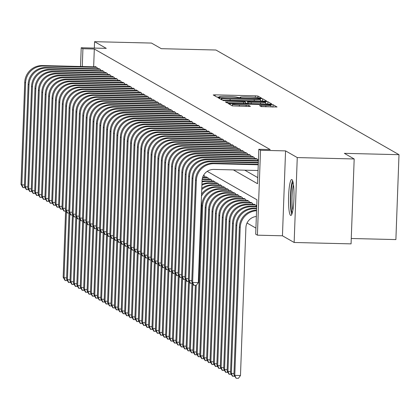 <?xml version="1.0" encoding="UTF-8"?>
<svg xmlns="http://www.w3.org/2000/svg" width="420" height="420" viewBox="0 0 420 420"><rect width="100%" height="100%" fill="white"/><g stroke="black" fill="none" stroke-linecap="round" stroke-linejoin="round"><path stroke-width="0.63" d="M260.18 98.207L261.508 98.107L257.948 96.07L255.376 95.828L215.156 94.847L213.229 94.952L216.815 97.02L219.959 97.114L219.482 96.831A7.234 0.583 2.1 0 1 219.403 96.742A7.234 0.583 2.1 0 1 225.561 96.39L228.916 96.474A7.234 0.583 2.1 0 1 237.137 97.261L239.4 97.697L240.744 97.624L240.266 97.34A7.234 0.583 2.1 0 1 240.188 97.246A7.234 0.583 2.1 0 1 246.346 96.899L249.695 96.983A7.234 0.583 2.1 0 1 257.922 97.771L260.18 98.207M291.921 179.592A17.971 2.709 -88.6 0 0 291.706 179.524A17.971 2.709 -88.6 0 0 288.577 196.691A17.971 2.709 -88.6 0 0 290.608 215.387A17.971 2.709 -88.6 0 0 290.829 215.455A17.971 2.709 -88.6 0 0 293.953 198.282A17.971 2.709 -88.6 0 0 291.921 179.592M261.25 106.586L277.032 106.995L273.053 104.706L270.48 104.459L228.333 103.588L232.312 105.877L248.514 106.46L250.435 106.349L248.719 105.352L239.39 104.942A6.048 0.483 2.1 0 1 232.449 104.207A6.048 0.483 2.1 0 1 237.599 103.913L264.08 104.559A6.048 0.483 2.1 0 1 271.021 105.294A6.048 0.483 2.1 0 1 265.87 105.588L259.534 105.588L261.25 106.586M354.181 158.965L351.068 243.868L294.147 242.482L297.26 157.573L354.181 158.965L344.358 153.347L399 154.681L215.938 50.017L161.301 48.683L151.484 43.071L94.563 41.68L106.26 48.368L81.218 47.759L82.924 48.736L94.311 49.014L270.197 149.578L258.815 149.299L260.521 150.276L257.408 235.179L255.701 234.203L256.961 199.784L207.239 171.355M297.26 157.573L285.563 150.885L260.521 150.276M264.679 101.147L266.606 101.036L262.626 98.747L260.053 98.501L217.907 97.629L221.886 99.918L224.459 100.165L264.679 101.147M267.839 101.724L271.793 103.987L269.892 104.123L229.666 103.147L227.099 102.9L225.383 101.903L243.621 102.191L245.543 102.081L244.393 101.409L223.025 100.558L265.267 101.483L267.839 101.724L267.85 104.076M94.563 41.68L94.332 48.08M97.246 68.775L97.288 67.699L95.235 66.528L95.225 66.854M100.664 70.728L100.7 69.652L98.653 68.481L98.642 68.806M104.076 72.681L104.118 71.605L102.065 70.434L102.055 70.76M107.494 74.634L107.531 73.558L105.483 72.387L105.473 72.713M110.906 76.582L110.948 75.511L108.895 74.34L108.885 74.666M114.324 78.535L114.361 77.464L112.313 76.293L112.303 76.618M117.737 80.488L117.779 79.417L115.726 78.246L115.715 78.572M121.154 82.441L121.191 81.37L119.144 80.199L119.133 80.525M124.567 84.394L124.609 83.323L122.561 82.152L122.546 82.478M127.985 86.347L128.021 85.276L125.974 84.1L125.963 84.43M131.397 88.3L131.439 87.229L129.392 86.053L129.376 86.383M134.815 90.253L134.852 89.182L132.804 88.006L132.793 88.337M138.227 92.206L138.269 91.135L136.222 89.959L136.206 90.29M141.645 94.159L141.687 93.083L139.634 91.912L139.624 92.242M145.063 96.112L145.1 95.036L143.052 93.865L143.036 94.19M148.475 98.065L148.517 96.989L146.465 95.818L146.454 96.143M151.893 100.018L151.93 98.942L149.882 97.771L149.872 98.096M155.305 101.971L155.347 100.895L153.295 99.724L153.284 100.049M158.723 103.924L158.76 102.848L156.713 101.677L156.702 102.002M162.136 105.877L162.178 104.801L160.125 103.63L160.115 103.955M165.553 107.83L165.59 106.754L163.543 105.583L163.532 105.908M168.966 109.783L169.008 108.707L166.955 107.536L166.945 107.861M172.384 111.736L172.421 110.66L170.373 109.489L170.363 109.814M175.796 113.689L175.838 112.613L173.791 111.442L173.775 111.767M179.214 115.636L179.251 114.566L177.203 113.395L177.193 113.72M182.627 117.59L182.668 116.519L180.621 115.348L180.605 115.673M186.044 119.543L186.081 118.472L184.034 117.301L184.023 117.626M189.457 121.495L189.499 120.425L187.451 119.254L187.435 119.579M192.875 123.448L192.916 122.377L190.864 121.207L190.853 121.532M196.292 125.402L196.329 124.331L194.282 123.155L194.266 123.485M199.705 127.355L199.747 126.284L197.694 125.108L197.684 125.438M203.123 129.308L203.159 128.237L201.112 127.061L201.096 127.391M206.535 131.261L206.577 130.184L204.524 129.014L204.514 129.344M209.953 133.214L209.99 132.137L207.942 130.966L207.931 131.297M213.365 135.166L213.407 134.09L211.355 132.919L211.344 133.245M216.783 137.12L216.82 136.043L214.772 134.873L214.762 135.198M220.196 139.072L220.238 137.996L218.185 136.826L218.174 137.151M223.613 141.026L223.65 139.949L221.603 138.778L221.592 139.104M227.026 142.978L227.068 141.902L225.02 140.732L225.005 141.057M230.444 144.931L230.48 143.855L228.433 142.684L228.422 143.01M233.856 146.885L233.898 145.808L231.851 144.638L231.835 144.963M237.274 148.838L237.31 147.761L235.263 146.591L235.253 146.916M240.686 150.791L240.728 149.714L238.681 148.543L238.665 148.869M244.104 152.738L244.141 151.667L242.093 150.497L242.083 150.822M247.522 154.691L247.559 153.62L245.511 152.45L245.495 152.775M250.934 156.644L250.976 155.573L248.923 154.403L248.913 154.728M254.352 158.597L254.389 157.526L252.341 156.356L252.326 156.681M257.764 160.55L257.807 159.479L255.754 158.309L255.743 158.634M94.311 49.014L93.655 66.817M244.771 170.184L257.775 177.618M247.039 223.02L255.927 228.102M204.855 177.156L204.892 176.08L203.553 175.319M206.246 177.188L206.257 176.862L208.309 178.033L208.268 179.109M209.664 179.141L209.674 178.815L211.722 179.986L211.685 181.062M213.077 181.094L213.087 180.768L215.14 181.939L215.098 183.015M216.494 183.047L216.505 182.721L218.552 183.892L218.516 184.968M219.907 185L219.917 184.674L221.97 185.845L221.928 186.921M223.325 186.953L223.335 186.627L225.383 187.798L225.346 188.869M226.737 188.906L226.748 188.58L228.8 189.751L228.758 190.822M230.155 190.859L230.165 190.533L232.213 191.704L232.176 192.775M233.567 192.811L233.583 192.486L235.631 193.657L235.589 194.728M236.985 194.765L236.996 194.439L239.043 195.61L239.006 196.681M240.398 196.718L240.413 196.387L242.461 197.563L242.419 198.634M243.815 198.671L243.826 198.34L245.873 199.516L245.837 200.587M247.228 200.624L247.244 200.293L249.291 201.469L249.254 202.54M250.646 202.577L250.656 202.246L252.709 203.422L252.667 204.493M254.058 204.53L254.074 204.199L256.121 205.37L256.084 206.446M351.262 238.497L395.887 239.584L399 154.681M285.563 150.885L282.45 235.793L294.147 242.482M282.45 235.793L257.408 235.179M233.389 169.906L257.555 183.719L258.815 149.299M82.924 48.736L82.273 66.538M80.53 66.496L81.218 47.759M262.637 101.094L260.374 100.805M259.865 98.879L222.758 97.85L221.408 97.923L221.912 98.222A7.234 0.583 2.1 0 0 230.139 99.01L254.273 99.598A7.234 0.583 2.1 0 0 260.432 99.251A7.234 0.583 2.1 0 0 260.353 99.157L259.865 98.879M245.501 103.294L247.433 103.341M260.547 102.606A6.048 0.483 2.1 0 0 265.697 102.312A6.048 0.483 2.1 0 0 258.752 101.577L247.501 101.462L248.645 102.128L251.218 102.375L260.547 102.606L260.5 103.898M267.755 104.023L265.639 103.787M273.063 107.058L270.963 106.775M67.442 280.675L65.021 280.434L63.168 277.263L65.588 211.197M63.168 277.263L64.024 277.751L66.449 211.543M65.362 280.628L64.024 277.751L66.633 277.814M25.274 187.777L22.853 187.535L21 184.364L24.738 82.362A17.278 17.026 -60.2 0 1 42.446 65.567L95.834 66.869M21 184.364L21.856 184.847L25.594 82.85A17.278 17.026 -60.2 0 1 43.302 66.055L96.689 67.358M23.195 187.73L21.856 184.847L24.465 184.916M292.31 212.835A15.551 2.347 91.4 0 1 290.808 204.136A15.551 2.347 91.4 0 1 293.055 182.212M293.496 184.889A14.396 2.168 -88.6 0 0 292.115 203.674A14.396 2.168 -88.6 0 0 292.882 210.184M292.614 180.658A17.855 2.693 -88.6 0 0 290.467 205.118A17.855 2.693 -88.6 0 0 291.79 214.368M70.854 282.629L68.439 282.387L66.581 279.211L69.006 213.15M66.581 279.211L67.436 279.699L69.862 213.497M68.78 282.581L67.436 279.699L70.051 279.767M74.272 284.582L71.852 284.335L69.998 281.164L72.419 215.103M69.998 281.164L70.854 281.652L73.28 215.45M72.193 284.534L70.854 281.652L73.463 281.72M77.684 286.534L75.269 286.288L73.416 283.117L75.836 217.056M73.416 283.117L74.267 283.605L76.697 217.403M75.611 286.487L74.267 283.605L76.881 283.673M81.102 288.488L78.682 288.241L76.829 285.07L79.249 219.004M76.829 285.07L77.684 285.558L80.11 219.356M79.023 288.44L77.684 285.558L80.294 285.621M28.686 189.73L26.271 189.488L24.418 186.312L28.156 84.315A17.278 17.026 -60.2 0 1 45.864 67.52L99.251 68.822M24.418 186.312L25.268 186.8L29.012 84.803A17.278 17.026 -60.2 0 1 46.715 68.008L100.102 69.311M26.612 189.683L25.268 186.8L27.883 186.869M32.104 191.683L29.684 191.436L27.83 188.265L31.568 86.268A17.278 17.026 -60.2 0 1 49.276 69.473L102.664 70.775M27.83 188.265L28.686 188.753L32.424 86.756A17.278 17.026 -60.2 0 1 50.132 69.962L103.52 71.264M30.025 191.636L28.686 188.753L31.295 188.822M35.516 193.636L33.101 193.389L31.248 190.218L34.986 88.221A17.278 17.026 -60.2 0 1 52.694 71.426L106.082 72.728M31.248 190.218L32.099 190.706L35.842 88.709A17.278 17.026 -60.2 0 1 53.545 71.915L106.932 73.217M33.443 193.589L32.099 190.706L34.713 190.769M38.934 195.589L36.514 195.342L34.66 192.171L38.404 90.174A17.278 17.026 -60.2 0 1 56.107 73.379L109.494 74.681M34.66 192.171L35.516 192.659L39.254 90.662A17.278 17.026 -60.2 0 1 56.963 73.867L110.35 75.17M36.855 195.541L35.516 192.659L38.126 192.722M84.514 290.441L82.1 290.194L80.246 287.023L82.667 220.957M80.246 287.023L81.097 287.511L83.528 221.309M82.441 290.393L81.097 287.511L83.711 287.574M42.346 197.542L39.931 197.295L38.078 194.124L41.816 92.127A17.278 17.026 -60.2 0 1 59.525 75.332L112.912 76.634M38.078 194.124L38.929 194.612L42.672 92.615A17.278 17.026 -60.2 0 1 60.375 75.82L113.762 77.123M40.273 197.489L38.929 194.612L41.543 194.675M87.932 292.394L85.512 292.147L83.659 288.976L86.084 222.91M83.659 288.976L84.514 289.464L86.94 223.262M85.853 292.341L84.514 289.464L87.124 289.527M45.764 199.495L43.344 199.248L41.491 196.077L45.234 94.08A17.278 17.026 -60.2 0 1 62.937 77.285L116.324 78.587M41.491 196.077L42.346 196.565L46.085 94.568A17.278 17.026 -60.2 0 1 63.793 77.773L117.18 79.076M43.685 199.442L42.346 196.565L44.961 196.628M91.345 294.346L88.93 294.1L87.077 290.929L89.497 224.863M87.077 290.929L87.927 291.417L90.358 225.215M89.271 294.294L87.927 291.417L90.542 291.48M49.177 201.448L46.762 201.201L44.909 198.03L48.647 96.033A17.278 17.026 -60.2 0 1 66.355 79.238L119.742 80.54M44.909 198.03L45.759 198.518L49.502 96.521A17.278 17.026 -60.2 0 1 67.205 79.727L120.593 81.029M47.103 201.395L45.759 198.518L48.373 198.581M94.763 296.3L92.342 296.053L90.489 292.882L92.915 226.816M90.489 292.882L91.345 293.37L93.77 227.167M92.683 296.247L91.345 293.37L93.954 293.433M52.595 203.401L50.174 203.154L48.321 199.983L52.064 97.986A17.278 17.026 -60.2 0 1 69.767 81.191L123.155 82.493M48.321 199.983L49.177 200.471L52.915 98.474A17.278 17.026 -60.2 0 1 70.623 81.68L124.01 82.982M50.521 203.348L49.177 200.471L51.791 200.534M98.175 298.252L95.76 298.006L93.907 294.835L96.327 228.769M93.907 294.835L94.757 295.323L97.188 229.115M96.101 298.2L94.757 295.323L97.372 295.386M56.007 205.354L53.592 205.107L51.739 201.936L55.477 99.934A17.278 17.026 -60.2 0 1 73.185 83.144L126.572 84.446M51.739 201.936L52.589 202.424L56.333 100.422A17.278 17.026 -60.2 0 1 74.036 83.633L127.428 84.934M53.933 205.301L52.589 202.424L55.204 202.487M101.593 300.206L99.173 299.959L97.319 296.788L99.745 230.722M97.319 296.788L98.175 297.276L100.601 231.068M99.514 300.153L98.175 297.276L100.79 297.339M59.425 207.307L57.01 207.06L55.151 203.889L58.895 101.887A17.278 17.026 -60.2 0 1 76.598 85.097L129.985 86.399M55.151 203.889L56.007 204.377L59.745 102.375A17.278 17.026 -60.2 0 1 77.453 85.586L130.84 86.888M57.351 207.254L56.007 204.377L58.621 204.44M105.005 302.159L102.59 301.912L100.737 298.741L103.157 232.675M100.737 298.741L101.588 299.229L104.018 233.021M102.931 302.106L101.588 299.229L104.202 299.292M62.837 209.26L60.422 209.013L58.569 205.842L62.307 103.84A17.278 17.026 -60.2 0 1 80.015 87.05L133.403 88.347M58.569 205.842L59.42 206.33L63.163 104.328A17.278 17.026 -60.2 0 1 80.866 87.533L134.258 88.835M60.764 209.207L59.42 206.33L62.034 206.393M108.423 304.112L106.008 303.865L104.15 300.694L106.575 234.628M104.15 300.694L105.005 301.182L107.431 234.974M106.349 304.059L105.005 301.182L107.62 301.245M66.255 211.213L63.84 210.966L61.982 207.795L65.725 105.793A17.278 17.026 -60.2 0 1 83.428 88.998L136.815 90.3M61.982 207.795L62.837 208.283L66.575 106.281A17.278 17.026 -60.2 0 1 84.284 89.486L137.671 90.788M64.181 211.16L62.837 208.283L65.452 208.346M111.836 306.065L109.421 305.818L107.567 302.647L109.988 236.581M107.567 302.647L108.418 303.135L110.849 236.927M109.762 306.012L108.418 303.135L111.032 303.198M69.673 213.166L67.252 212.919L65.399 209.748L69.137 107.746A17.278 17.026 -60.2 0 1 86.846 90.951L140.233 92.253M65.399 209.748L66.255 210.236L69.993 108.234A17.278 17.026 -60.2 0 1 87.701 91.439L141.089 92.741M67.594 213.113L66.255 210.236L68.864 210.299M115.253 308.018L112.838 307.771L110.98 304.6L113.405 238.534M110.98 304.6L111.836 305.088L114.261 238.88M113.18 307.965L111.836 305.088L114.45 305.151M73.085 215.119L70.67 214.872L68.812 211.701L72.555 109.699A17.278 17.026 -60.2 0 1 90.258 92.904L143.651 94.206M68.812 211.701L69.668 212.189L73.411 110.187A17.278 17.026 -60.2 0 1 91.114 93.392L144.501 94.694M71.011 215.066L69.668 212.189L72.282 212.252M118.671 309.971L116.251 309.724L114.398 306.553L116.818 240.487M114.398 306.553L115.253 307.041L117.679 240.833M116.592 309.918L115.253 307.041L117.863 307.104M76.503 217.072L74.083 216.825L72.23 213.654L75.968 111.652A17.278 17.026 -60.2 0 1 93.676 94.857L147.063 96.159M72.23 213.654L73.085 214.142L76.823 112.14A17.278 17.026 -60.2 0 1 94.532 95.345L147.919 96.647M74.424 217.019L73.085 214.142L75.695 214.205M122.084 311.923L119.669 311.677L117.81 308.506L120.236 242.44M117.81 308.506L118.666 308.994L121.091 242.786M120.01 311.871L118.666 308.994L121.28 309.057M79.916 219.025L77.501 218.778L75.647 215.607L79.385 113.605A17.278 17.026 -60.2 0 1 97.094 96.81L150.481 98.112M75.647 215.607L76.498 216.095L80.241 114.093A17.278 17.026 -60.2 0 1 97.944 97.298L151.331 98.6M77.842 218.972L76.498 216.095L79.112 216.158M125.501 313.877L123.081 313.63L121.228 310.459L123.648 244.393M121.228 310.459L122.084 310.947L124.509 244.739M123.422 313.824L122.084 310.947L124.693 311.01M83.333 220.978L80.913 220.731L79.06 217.56L82.798 115.558A17.278 17.026 -60.2 0 1 100.506 98.763L153.893 100.065M79.06 217.56L79.916 218.048L83.654 116.046A17.278 17.026 -60.2 0 1 101.362 99.251L154.749 100.553M81.254 220.925L79.916 218.048L82.525 218.111M128.914 315.824L126.499 315.583L124.645 312.412L127.066 246.346M124.645 312.412L125.496 312.9L127.927 246.692M126.84 315.777L125.496 312.9L128.111 312.963M86.746 222.925L84.331 222.684L82.478 219.513L86.216 117.511A17.278 17.026 -60.2 0 1 103.924 100.716L157.311 102.018M82.478 219.513L83.328 220.001L87.071 117.999A17.278 17.026 -60.2 0 1 104.774 101.204L158.161 102.506M84.672 222.878L83.328 220.001L85.942 220.064M132.332 317.777L129.911 317.536L128.058 314.365L130.478 248.299M128.058 314.365L128.914 314.853L131.339 248.645M130.252 317.73L128.914 314.853L131.523 314.916M90.164 224.879L87.743 224.637L85.89 221.466L89.633 119.464A17.278 17.026 -60.2 0 1 107.336 102.669L160.724 103.971M85.89 221.466L86.746 221.954L90.484 119.952A17.278 17.026 -60.2 0 1 108.192 103.157L161.579 104.459M88.085 224.831L86.746 221.954L89.355 222.017M135.744 319.73L133.329 319.489L131.476 316.312L133.896 250.252M131.476 316.312L132.326 316.801L134.757 250.598M133.67 319.683L132.326 316.801L134.941 316.869M93.576 226.832L91.161 226.59L89.308 223.414L93.046 121.417A17.278 17.026 -60.2 0 1 110.754 104.622L164.141 105.924M89.308 223.414L90.158 223.902L93.902 121.905A17.278 17.026 -60.2 0 1 111.605 105.11L164.992 106.412M91.502 226.784L90.158 223.902L92.773 223.97M139.162 321.683L136.742 321.437L134.888 318.266L137.314 252.205M134.888 318.266L135.744 318.754L138.169 252.551M137.083 321.636L135.744 318.754L138.353 318.822M96.994 228.785L94.573 228.538L92.72 225.367L96.464 123.37A17.278 17.026 -60.2 0 1 114.167 106.575L167.554 107.877M92.72 225.367L93.576 225.855L97.314 123.858A17.278 17.026 -60.2 0 1 115.022 107.063L168.409 108.365M94.915 228.737L93.576 225.855L96.191 225.923M142.574 323.636L140.159 323.389L138.306 320.219L140.726 254.158M138.306 320.219L139.156 320.707L141.587 254.504M140.501 323.589L139.156 320.707L141.771 320.775M100.406 230.738L97.991 230.491L96.138 227.32L99.876 125.323A17.278 17.026 -60.2 0 1 117.584 108.528L170.972 109.83M96.138 227.32L96.989 227.808L100.732 125.811A17.278 17.026 -60.2 0 1 118.435 109.016L171.822 110.318M98.333 230.69L96.989 227.808L99.603 227.871M145.992 325.589L143.572 325.343L141.719 322.171L144.144 256.106M141.719 322.171L142.574 322.66L145 256.457M143.913 325.542L142.574 322.66L145.184 322.723M103.824 232.691L101.404 232.444L99.55 229.273L103.294 127.276A17.278 17.026 -60.2 0 1 120.997 110.481L174.384 111.783M99.55 229.273L100.406 229.761L104.144 127.764A17.278 17.026 -60.2 0 1 121.853 110.969L175.24 112.271M101.75 232.643L100.406 229.761L103.021 229.824M149.404 327.542L146.99 327.296L145.136 324.125L147.556 258.059M145.136 324.125L145.987 324.613L148.417 258.41M147.331 327.495L145.987 324.613L148.601 324.676M107.237 234.644L104.822 234.397L102.968 231.226L106.706 129.229A17.278 17.026 -60.2 0 1 124.415 112.434L177.802 113.736M102.968 231.226L103.819 231.714L107.562 129.717A17.278 17.026 -60.2 0 1 125.265 112.922L178.658 114.224M105.163 234.591L103.819 231.714L106.433 231.777M152.822 329.495L150.402 329.248L148.549 326.078L150.974 260.012M148.549 326.078L149.404 326.566L151.83 260.363M150.743 329.443L149.404 326.566L152.019 326.629M110.654 236.597L108.239 236.35L106.381 233.179L110.124 131.182A17.278 17.026 -60.2 0 1 127.827 114.387L181.214 115.689M106.381 233.179L107.237 233.667L110.975 131.67A17.278 17.026 -60.2 0 1 128.683 114.875L182.07 116.177M108.581 236.544L107.237 233.667L109.851 233.73M156.235 331.448L153.82 331.202L151.966 328.031L154.387 261.965M151.966 328.031L152.817 328.519L155.248 262.316M154.161 331.396L152.817 328.519L155.431 328.582M114.067 238.549L111.652 238.303L109.799 235.132L113.537 133.135A17.278 17.026 -60.2 0 1 131.245 116.34L184.632 117.642M109.799 235.132L110.649 235.62L114.392 133.623A17.278 17.026 -60.2 0 1 132.095 116.828L185.488 118.13M111.993 238.497L110.649 235.62L113.264 235.683M159.653 333.401L157.238 333.155L155.379 329.983L157.804 263.918M155.379 329.983L156.235 330.472L158.66 264.269M157.579 333.349L156.235 330.472L158.849 330.535M117.485 240.503L115.07 240.256L113.211 237.085L116.954 135.088A17.278 17.026 -60.2 0 1 134.657 118.293L188.044 119.595M113.211 237.085L114.067 237.573L117.805 135.576A17.278 17.026 -60.2 0 1 135.513 118.781L188.9 120.083M115.411 240.45L114.067 237.573L116.681 237.636M163.065 335.354L160.65 335.108L158.797 331.937L161.217 265.87M158.797 331.937L159.647 332.425L162.078 266.217M160.991 335.302L159.647 332.425L162.262 332.488M120.902 242.456L118.482 242.209L116.629 239.038L120.367 137.035A17.278 17.026 -60.2 0 1 138.075 120.246L191.462 121.548M116.629 239.038L117.485 239.526L121.223 137.524A17.278 17.026 -60.2 0 1 138.931 120.734L192.318 122.036M118.823 242.403L117.485 239.526L120.094 239.589M166.483 337.307L164.068 337.06L162.209 333.889L164.635 267.824M162.209 333.889L163.065 334.378L165.491 268.17M164.409 337.255L163.065 334.378L165.679 334.441M124.315 244.409L121.9 244.162L120.041 240.991L123.785 138.989A17.278 17.026 -60.2 0 1 141.488 122.199L194.88 123.501M120.041 240.991L120.897 241.479L124.64 139.477A17.278 17.026 -60.2 0 1 142.343 122.687L195.731 123.989M122.241 244.356L120.897 241.479L123.511 241.542M169.901 339.26L167.48 339.014L165.627 335.843L168.047 269.776M165.627 335.843L166.483 336.331L168.908 270.123M167.822 339.208L166.483 336.331L169.092 336.394M127.733 246.362L125.312 246.115L123.459 242.944L127.197 140.941A17.278 17.026 -60.2 0 1 144.905 124.152L198.292 125.449M123.459 242.944L124.315 243.432L128.053 141.43A17.278 17.026 -60.2 0 1 145.761 124.64L199.148 125.937M125.654 246.309L124.315 243.432L126.924 243.495M173.313 341.213L170.898 340.967L169.04 337.796L171.465 271.73M169.04 337.796L169.895 338.284L172.321 272.076M171.239 341.161L169.895 338.284L172.51 338.347M131.145 248.315L128.73 248.068L126.877 244.897L130.615 142.895A17.278 17.026 -60.2 0 1 148.323 126.1L201.71 127.402M126.877 244.897L127.727 245.385L131.47 143.383A17.278 17.026 -60.2 0 1 149.173 126.588L202.561 127.89M129.071 248.262L127.727 245.385L130.342 245.448M203.338 175.718L204.293 175.739M176.731 343.166L174.31 342.919L172.457 339.749L174.878 273.683M172.457 339.749L173.313 340.237L175.739 274.029M174.652 343.114L173.313 340.237L175.922 340.3M134.563 250.268L132.143 250.021L130.289 246.85L134.027 144.847A17.278 17.026 -60.2 0 1 151.736 128.053L205.123 129.355M130.289 246.85L131.145 247.338L134.883 145.336A17.278 17.026 -60.2 0 1 152.591 128.541L205.978 129.843M132.484 250.215L131.145 247.338L133.754 247.401M202.577 177.566L207.711 177.691M202.734 177.103L206.855 177.203M180.143 345.119L177.728 344.873L175.875 341.702L178.295 275.635M175.875 341.702L176.726 342.19L179.156 275.982M178.07 345.067L176.726 342.19L179.34 342.253M137.975 252.221L135.56 251.974L133.707 248.803L137.445 146.8A17.278 17.026 -60.2 0 1 155.153 130.006L208.541 131.308M133.707 248.803L134.558 249.291L138.301 147.289A17.278 17.026 -60.2 0 1 156.004 130.494L209.391 131.796M135.902 252.168L134.558 249.291L137.172 249.354M202.151 179.461A17.278 17.026 -60.2 0 1 203.27 179.456L211.124 179.645M202.23 178.962A17.278 17.026 -60.2 0 1 202.419 178.967L210.273 179.156M183.561 347.072L181.141 346.826L179.287 343.655L181.708 277.589M179.287 343.655L180.143 344.143L182.569 277.935M181.482 347.02L180.143 344.143L182.753 344.206M141.393 254.173L138.973 253.927L137.12 250.756L140.863 148.754A17.278 17.026 -60.2 0 1 158.566 131.959L211.953 133.261M137.12 250.756L137.975 251.244L141.713 149.242A17.278 17.026 -60.2 0 1 159.422 132.447L212.809 133.749M139.314 254.121L137.975 251.244L140.584 251.307M202.004 181.944A17.278 17.026 -60.2 0 1 206.687 181.409L214.541 181.597M202.025 181.256A17.278 17.026 -60.2 0 1 205.832 180.92L213.685 181.109M186.974 349.025L184.559 348.779L182.705 345.608L185.126 279.542M182.705 345.608L183.556 346.096L185.987 279.888M184.9 348.973L183.556 346.096L186.17 346.159M144.805 256.127L142.391 255.88L140.537 252.709L144.275 150.707A17.278 17.026 -60.2 0 1 161.984 133.912L215.371 135.214M140.537 252.709L141.388 253.197L145.131 151.195A17.278 17.026 -60.2 0 1 162.834 134.4L216.221 135.702M142.732 256.074L141.388 253.197L144.002 253.26M201.884 185.241A17.278 17.026 -60.2 0 1 210.1 183.356L217.954 183.55M201.915 184.333A17.278 17.026 -60.2 0 1 209.249 182.868L217.103 183.062M190.391 350.978L187.971 350.731L186.118 347.56L188.543 281.494M186.118 347.56L186.974 348.049L189.399 281.841M188.312 350.926L186.974 348.049L189.583 348.112M148.223 258.079L145.803 257.833L143.95 254.662L147.693 152.659A17.278 17.026 -60.2 0 1 165.396 135.865L218.783 137.167M143.95 254.662L144.805 255.15L148.543 153.148A17.278 17.026 -60.2 0 1 166.252 136.353L219.639 137.655M146.144 258.027L144.805 255.15L147.42 255.213M201.721 189.635A17.278 17.026 -60.2 0 1 213.518 185.309L221.372 185.504M201.763 188.407A17.278 17.026 -60.2 0 1 212.662 184.821L220.516 185.015M193.804 352.926L191.389 352.685L189.535 349.514L191.956 283.447M189.535 349.514L190.386 350.002L192.817 283.794M191.73 352.879L190.386 350.002L193.001 350.065M151.636 260.027L149.221 259.786L147.368 256.615L151.106 154.613A17.278 17.026 -60.2 0 1 168.814 137.818L222.201 139.12M147.368 256.615L148.218 257.103L151.961 155.101A17.278 17.026 -60.2 0 1 169.664 138.306L223.052 139.608M149.562 259.98L148.218 257.103L150.833 257.166M201.484 196.093A17.278 17.026 -60.2 0 1 216.93 187.262L224.784 187.457M201.553 194.145A17.278 17.026 -60.2 0 1 216.079 186.774L223.934 186.968M197.222 354.879L194.801 354.637L192.948 351.467L195.374 285.401M192.948 351.467L193.804 351.955L196.245 285.411L193.62 285.169L191.767 281.998L195.505 179.996A17.278 17.026 -60.2 0 1 213.213 163.202L258.263 164.304M195.143 354.832L193.804 351.955L196.413 352.018M155.053 261.98L152.633 261.739L150.78 258.568L154.523 156.566A17.278 17.026 -60.2 0 1 172.226 139.771L225.614 141.073M150.78 258.568L151.636 259.056L155.374 157.054A17.278 17.026 -60.2 0 1 173.082 140.259L226.469 141.561M152.98 261.933L151.636 259.056L154.25 259.119M200.634 356.832L198.219 356.591L196.366 353.419L197.216 353.903L202.64 206.01A17.278 17.026 -60.2 0 1 220.348 189.215L228.202 189.409M196.366 353.419L201.789 205.522A17.278 17.026 -60.2 0 1 219.492 188.727L227.346 188.921M198.56 356.785L197.216 353.903L199.831 353.971M158.466 263.933L156.051 263.692L154.198 260.516L157.936 158.519A17.278 17.026 -60.2 0 1 175.644 141.724L229.031 143.026M154.198 260.516L155.048 261.004L158.791 159.007A17.278 17.026 -60.2 0 1 176.495 142.212L229.887 143.514M156.392 263.886L155.048 261.004L157.663 261.072M204.052 358.785L201.632 358.538L199.778 355.367L200.634 355.856L206.057 207.963A17.278 17.026 -60.2 0 1 223.76 191.168L231.62 191.363M199.778 355.367L205.202 207.475A17.278 17.026 -60.2 0 1 222.91 190.68L230.764 190.874M201.973 358.738L200.634 355.856L203.249 355.924M161.884 265.886L159.469 265.639L157.61 262.469L161.353 160.472A17.278 17.026 -60.2 0 1 179.056 143.677L232.444 144.979M157.61 262.469L158.466 262.957L162.204 160.96A17.278 17.026 -60.2 0 1 179.912 144.165L233.299 145.467M159.81 265.839L158.466 262.957L161.081 263.025M207.464 360.738L205.049 360.491L203.196 357.32L204.047 357.808L209.47 209.916A17.278 17.026 -60.2 0 1 227.178 193.121L235.032 193.316M203.196 357.32L208.619 209.428A17.278 17.026 -60.2 0 1 226.322 192.633L234.176 192.827M205.391 360.691L204.047 357.808L206.661 357.877M165.296 267.839L162.881 267.593L161.028 264.422L164.766 162.424A17.278 17.026 -60.2 0 1 182.474 145.63L235.862 146.932M161.028 264.422L161.879 264.91L165.622 162.913A17.278 17.026 -60.2 0 1 183.325 146.118L236.717 147.42M163.222 267.792L161.879 264.91L164.493 264.978M210.882 362.691L208.462 362.444L206.609 359.273L207.464 359.762L212.888 211.869A17.278 17.026 -60.2 0 1 230.591 195.074L238.45 195.269M206.609 359.273L212.032 211.381A17.278 17.026 -60.2 0 1 229.74 194.586L237.594 194.78M208.808 362.644L207.464 359.762L210.079 359.825M168.714 269.792L166.299 269.546L164.441 266.375L168.184 164.378A17.278 17.026 -60.2 0 1 185.887 147.583L239.274 148.885M164.441 266.375L165.296 266.863L169.034 164.866A17.278 17.026 -60.2 0 1 186.743 148.071L240.13 149.373M166.64 269.745L165.296 266.863L167.911 266.926M214.294 364.644L211.88 364.397L210.026 361.226L210.877 361.715L216.3 213.822A17.278 17.026 -60.2 0 1 234.008 197.027L241.862 197.222M210.026 361.226L215.45 213.334A17.278 17.026 -60.2 0 1 233.153 196.539L241.007 196.733M212.221 364.597L210.877 361.715L213.491 361.778M172.132 271.745L169.712 271.498L167.858 268.328L171.596 166.331A17.278 17.026 -60.2 0 1 189.304 149.536L242.692 150.838M167.858 268.328L168.714 268.816L172.452 166.819A17.278 17.026 -60.2 0 1 190.16 150.024L243.547 151.326M170.053 271.698L168.714 268.816L171.323 268.879M217.712 366.597L215.297 366.35L213.439 363.179L214.294 363.668L219.718 215.775A17.278 17.026 -60.2 0 1 237.426 198.98L245.28 199.174M213.439 363.179L218.862 215.287A17.278 17.026 -60.2 0 1 236.57 198.492L244.424 198.686M215.639 366.544L214.294 363.668L216.909 363.731M175.544 273.698L173.129 273.452L171.271 270.281L175.014 168.284A17.278 17.026 -60.2 0 1 192.717 151.489L246.109 152.791M171.271 270.281L172.127 270.769L175.87 168.772A17.278 17.026 -60.2 0 1 193.573 151.977L246.96 153.279M173.471 273.646L172.127 270.769L174.741 270.832M221.13 368.55L218.71 368.303L216.857 365.132L217.712 365.62L223.13 217.728A17.278 17.026 -60.2 0 1 240.839 200.933L248.692 201.122M216.857 365.132L222.28 217.24A17.278 17.026 -60.2 0 1 239.983 200.445L247.842 200.634M219.051 368.498L217.712 365.62L220.322 365.683M178.962 275.651L176.542 275.405L174.689 272.233L178.427 170.237A17.278 17.026 -60.2 0 1 196.135 153.442L249.522 154.744M174.689 272.233L175.544 272.722L179.282 170.725A17.278 17.026 -60.2 0 1 196.991 153.93L250.378 155.232M176.883 275.599L175.544 272.722L178.154 272.785M224.542 370.503L222.128 370.256L220.269 367.085L221.125 367.574L226.548 219.681A17.278 17.026 -60.2 0 1 244.256 202.886L252.11 203.075M220.269 367.085L225.692 219.193A17.278 17.026 -60.2 0 1 243.401 202.398L251.255 202.587M222.469 370.451L221.125 367.574L223.739 367.637M182.375 277.604L179.959 277.358L178.106 274.187L181.844 172.19A17.278 17.026 -60.2 0 1 199.553 155.395L252.94 156.697M178.106 274.187L178.957 274.675L182.7 172.678A17.278 17.026 -60.2 0 1 200.403 155.883L253.79 157.185M180.301 277.552L178.957 274.675L181.571 274.738M227.96 372.456L225.54 372.209L223.687 369.038L224.542 369.526L229.966 221.634A17.278 17.026 -60.2 0 1 247.669 204.839L255.523 205.028M223.687 369.038L229.11 221.146A17.278 17.026 -60.2 0 1 246.818 204.351L254.672 204.54M225.881 372.404L224.542 369.526L227.152 369.59M185.792 279.557L183.372 279.31L181.519 276.139L185.257 174.137A17.278 17.026 -60.2 0 1 202.965 157.348L256.352 158.65M181.519 276.139L182.375 276.628L186.113 174.626A17.278 17.026 -60.2 0 1 203.821 157.836L257.208 159.138M183.713 279.505L182.375 276.628L184.984 276.691M231.373 374.409L228.958 374.162L227.105 370.991L227.955 371.48L233.378 223.587A17.278 17.026 -60.2 0 1 251.087 206.792L256.699 206.929M227.105 370.991L232.523 223.099A17.278 17.026 -60.2 0 1 250.231 206.304L256.72 206.462M229.299 374.356L227.955 371.48L230.57 371.543M189.205 281.51L186.79 281.264L184.936 278.093L188.674 176.09A17.278 17.026 -60.2 0 1 206.383 159.301L258.4 160.566M184.936 278.093L185.787 278.581L189.53 176.578A17.278 17.026 -60.2 0 1 207.233 159.789L258.384 161.033M187.131 281.458L185.787 278.581L188.402 278.644M234.791 376.362L232.37 376.115L230.517 372.944L231.373 373.433L236.796 225.54A17.278 17.026 -60.2 0 1 254.499 208.745L256.63 208.798M230.517 372.944L235.94 225.052A17.278 17.026 -60.2 0 1 253.649 208.257L256.651 208.331M232.712 376.31L231.373 373.433L233.982 373.495M192.623 283.463L190.202 283.217L188.349 280.046L192.092 178.043A17.278 17.026 -60.2 0 1 209.795 161.254L258.332 162.435M188.349 280.046L189.205 280.534L192.943 178.532A17.278 17.026 -60.2 0 1 210.651 161.742L258.316 162.902M190.543 283.411L189.205 280.534L191.814 280.597M256.352 216.484A11.519 11.351 119.8 0 0 245.9 227.63L240.476 375.522L238.403 378.32L236.129 378.262L233.935 374.897L239.358 227.005A17.278 17.026 -60.2 0 1 256.583 210.205M233.935 374.897L234.785 375.385L240.209 227.493A17.278 17.026 -60.2 0 1 256.562 210.719M236.129 378.262L234.785 375.385L240.476 375.522M191.767 281.998L192.617 282.487L196.361 180.484A17.278 17.026 -60.2 0 1 214.064 163.69L258.248 164.771M258.038 170.504L213.853 169.428A11.519 11.351 119.8 0 0 202.052 180.626L198.308 282.623L196.24 285.421M193.961 285.364L192.617 282.487L198.308 282.623M240.251 97.697L240.266 97.34M219.471 97.188L219.482 96.831M215.108 96.044L215.156 94.847M255.323 97.309L255.376 95.828M257.885 97.75L257.948 96.07M219.786 98.716L219.828 97.519M260.038 98.978L260.053 98.501M262.542 101.042L262.626 98.747M221.366 99.619L221.429 97.944M221.855 99.897L221.912 98.222M230.092 100.301L230.139 99.01M254.226 100.889L254.273 99.598M227.262 102.947L227.304 101.792M243.574 103.483L243.621 102.191M245.464 103.53L245.516 102.107M265.246 102.113L265.267 101.483M247.448 103.577L247.522 101.488M248.593 103.604L248.645 102.128M251.171 103.667L251.218 102.375M261.413 106.638L261.455 105.478M265.823 106.88L265.87 105.588M239.342 106.234L239.39 104.942M246.104 106.397L246.152 105.105M248.682 106.46L248.719 105.352M230.213 104.68L230.255 103.478M270.459 105.068L270.48 104.459M272.969 107L273.053 104.706M42.446 65.567L43.302 66.055M24.738 82.362L25.594 82.85M45.864 67.52L46.715 68.008M28.156 84.315L29.012 84.803M49.276 69.473L50.132 69.962M31.568 86.268L32.424 86.756M52.694 71.426L53.545 71.915M34.986 88.221L35.842 88.709M56.107 73.379L56.963 73.867M38.404 90.174L39.254 90.662M59.525 75.332L60.375 75.82M41.816 92.127L42.672 92.615M62.937 77.285L63.793 77.773M45.234 94.08L46.085 94.568M66.355 79.238L67.205 79.727M48.647 96.033L49.502 96.521M69.767 81.191L70.623 81.68M52.064 97.986L52.915 98.474M73.185 83.144L74.036 83.633M55.477 99.934L56.333 100.422M76.598 85.097L77.453 85.586M58.895 101.887L59.745 102.375M80.015 87.05L80.866 87.533M62.307 103.84L63.163 104.328M83.428 88.998L84.284 89.486M65.725 105.793L66.575 106.281M86.846 90.951L87.701 91.439M69.137 107.746L69.993 108.234M90.258 92.904L91.114 93.392M72.555 109.699L73.411 110.187M93.676 94.857L94.532 95.345M75.968 111.652L76.823 112.14M97.094 96.81L97.944 97.298M79.385 113.605L80.241 114.093M100.506 98.763L101.362 99.251M82.798 115.558L83.654 116.046M103.924 100.716L104.774 101.204M86.216 117.511L87.071 117.999M107.336 102.669L108.192 103.157M89.633 119.464L90.484 119.952M110.754 104.622L111.605 105.11M93.046 121.417L93.902 121.905M114.167 106.575L115.022 107.063M96.464 123.37L97.314 123.858M117.584 108.528L118.435 109.016M99.876 125.323L100.732 125.811M120.997 110.481L121.853 110.969M103.294 127.276L104.144 127.764M124.415 112.434L125.265 112.922M106.706 129.229L107.562 129.717M127.827 114.387L128.683 114.875M110.124 131.182L110.975 131.67M131.245 116.34L132.095 116.828M113.537 133.135L114.392 133.623M134.657 118.293L135.513 118.781M116.954 135.088L117.805 135.576M138.075 120.246L138.931 120.734M120.367 137.035L121.223 137.524M141.488 122.199L142.343 122.687M123.785 138.989L124.64 139.477M144.905 124.152L145.761 124.64M127.197 140.941L128.053 141.43M148.323 126.1L149.173 126.588M130.615 142.895L131.47 143.383M151.736 128.053L152.591 128.541M134.027 144.847L134.883 145.336M155.153 130.006L156.004 130.494M137.445 146.8L138.301 147.289M202.419 178.967L203.27 179.456M158.566 131.959L159.422 132.447M140.863 148.754L141.713 149.242M205.832 180.92L206.687 181.409M161.984 133.912L162.834 134.4M144.275 150.707L145.131 151.195M209.249 182.868L210.1 183.356M165.396 135.865L166.252 136.353M147.693 152.659L148.543 153.148M212.662 184.821L213.518 185.309M168.814 137.818L169.664 138.306M151.106 154.613L151.961 155.101M216.079 186.774L216.93 187.262M172.226 139.771L173.082 140.259M154.523 156.566L155.374 157.054M219.492 188.727L220.348 189.215M201.789 205.522L202.64 206.01M175.644 141.724L176.495 142.212M157.936 158.519L158.791 159.007M222.91 190.68L223.76 191.168M205.202 207.475L206.057 207.963M179.056 143.677L179.912 144.165M161.353 160.472L162.204 160.96M226.322 192.633L227.178 193.121M208.619 209.428L209.47 209.916M182.474 145.63L183.325 146.118M164.766 162.424L165.622 162.913M229.74 194.586L230.591 195.074M212.032 211.381L212.888 211.869M185.887 147.583L186.743 148.071M168.184 164.378L169.034 164.866M233.153 196.539L234.008 197.027M215.45 213.334L216.3 213.822M189.304 149.536L190.16 150.024M171.596 166.331L172.452 166.819M236.57 198.492L237.426 198.98M218.862 215.287L219.718 215.775M192.717 151.489L193.573 151.977M175.014 168.284L175.87 168.772M239.983 200.445L240.839 200.933M222.28 217.24L223.13 217.728M196.135 153.442L196.991 153.93M178.427 170.237L179.282 170.725M243.401 202.398L244.256 202.886M225.692 219.193L226.548 219.681M199.553 155.395L200.403 155.883M181.844 172.19L182.7 172.678M246.818 204.351L247.669 204.839M229.11 221.146L229.966 221.634M202.965 157.348L203.821 157.836M185.257 174.137L186.113 174.626M250.231 206.304L251.087 206.792M232.523 223.099L233.378 223.587M206.383 159.301L207.233 159.789M188.674 176.09L189.53 176.578M253.649 208.257L254.499 208.745M235.94 225.052L236.796 225.54M209.795 161.254L210.651 161.742M192.092 178.043L192.943 178.532M239.358 227.005L240.209 227.493M213.213 163.202L214.064 163.69M195.505 179.996L196.361 180.484M240.172 97.697L240.188 97.246M219.387 97.193L219.403 96.742M221.351 99.608L221.408 97.923M260.363 101.042L260.432 99.251M245.49 103.53L245.543 102.081M265.634 104.023L265.697 102.312M247.422 103.577L247.501 101.462M270.958 107.005L271.021 105.294M232.386 105.908L232.449 104.207"/></g></svg>
